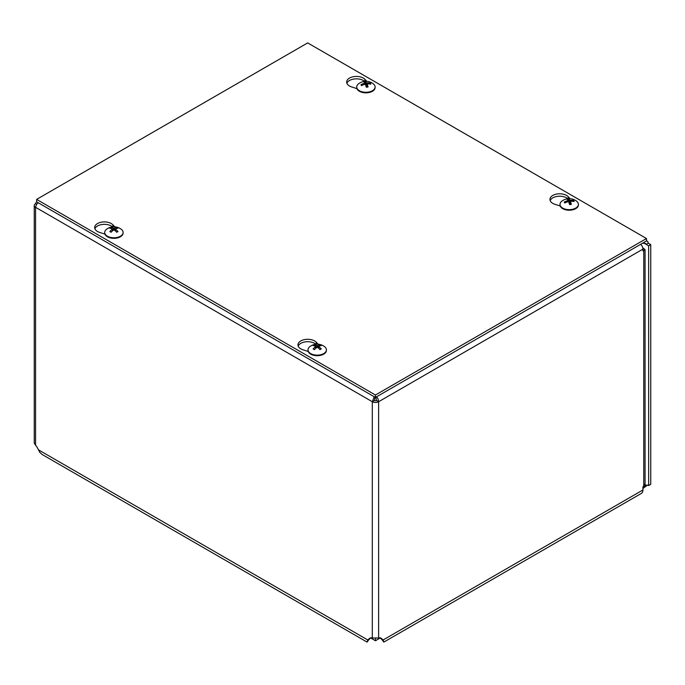 <?xml version="1.0" encoding="UTF-8"?>
<svg xmlns="http://www.w3.org/2000/svg" width="685" height="685" viewBox="0 0 685 685"><rect width="100%" height="100%" fill="white"/><g stroke="black" fill="none" stroke-linecap="round" stroke-linejoin="round"><path stroke-width="1.03" d="M370.705 637.992L375.457 640.74L380.201 637.992M375.457 638.608L375.457 640.74M643.121 486.744L646.289 485.314A4.692 2.714 60 0 1 646.297 485.314A4.692 2.714 60 0 1 648.652 485.545L650.75 484.329L650.75 244.605L648.652 245.821L644.054 243.166L644.054 242.362M647.479 485.117L642.932 488.474M382.598 639.644L382.932 640.535L380.038 637.846M370.876 637.846L367.759 639.961L369.446 638.463A7.227 4.17 60 0 1 369.849 638.172A7.227 4.17 60 0 1 372.298 638.009L378.617 638.009A7.227 4.17 -60 0 1 381.065 638.172A7.227 4.17 -60 0 1 381.468 638.463L383.155 639.961L381.048 638.745M642.838 248.15L645.064 249.545L645.073 483.721L642.932 486.941L642.932 489.981L383.155 639.961L383.831 642.093L381.828 639.336M645.064 249.545L642.932 250.933L642.932 249.117L378.617 401.727A4.47 2.577 180 0 1 372.298 401.727L35.56 207.307A4.47 2.577 180 0 1 34.25 205.483L34.25 443.212L35.56 445.25A5.274 3.04 60 0 1 37.247 447.553L39.85 452.425L42.316 454.592L367.083 642.093L367.759 639.961L38.403 449.805M369.866 638.745L367.982 640.535L368.316 639.644M369.087 639.336L367.083 642.093M34.25 205.483A4.47 2.577 180 0 1 35.56 203.659L36.622 201.544M642.932 489.981A7.466 4.307 60 0 1 641.391 493.397L383.831 642.093M648.652 485.545L648.652 245.821M35.56 445.25L35.56 207.307L36.408 204.729L38.12 202.691M374.241 396.752L372.298 401.727L374.395 400.511L375.08 397.24M642.65 243.166L645.553 243.526L646.178 244.391L648.275 243.175L647.856 241.719L646.494 240.718M36.673 204.301L35.56 203.659M376.656 396.743L378.086 398.953L378.617 401.727L376.519 400.511L375.834 397.214M640.672 244.314A4.47 2.577 60 0 1 642.932 249.117M374.395 400.511A1.498 0.865 -0 0 0 376.519 400.511M648.275 243.175L650.75 244.605M643.763 486.085L643.763 250.838L642.932 250.359M643.763 248.261L642.915 248.749M104.908 234.099L99.693 232.446A9.727 5.617 180 0 1 94.667 227.523A9.727 5.617 180 0 1 101.962 222.086A9.727 5.617 180 0 1 112.905 224.808L114.84 226.838M112.528 226.881A9.727 5.617 -0 0 0 102.639 224.423A9.727 5.617 -0 0 0 94.89 228.739M356.902 88.613L351.688 86.952A9.727 5.617 180 0 1 346.661 82.037A9.727 5.617 180 0 1 353.965 76.6A9.727 5.617 180 0 1 364.908 79.323L366.835 81.344M364.531 81.387A9.727 5.617 -0 0 0 354.642 78.938A9.727 5.617 -0 0 0 346.893 83.245M308.199 351.474L302.984 349.812A9.727 5.617 180 0 1 297.958 344.897A9.727 5.617 180 0 1 305.262 339.46A9.727 5.617 180 0 1 316.205 342.183L318.131 344.204M315.828 344.247A9.727 5.617 -0 0 0 305.938 341.798A9.727 5.617 -0 0 0 298.189 346.105M560.193 205.98L554.987 204.327A9.727 5.617 180 0 1 549.952 199.403A9.727 5.617 180 0 1 557.256 193.966A9.727 5.617 180 0 1 568.199 196.689L570.134 198.71M567.822 198.753A9.727 5.617 -0 0 0 557.933 196.304A9.727 5.617 -0 0 0 550.183 200.619M375.44 395.014L36.622 199.403L307.676 42.907L646.494 238.526L375.44 395.014L375.44 397.446L36.622 201.827L36.622 199.403M375.44 397.446L646.494 240.949L646.494 238.526M365.473 81.558A4.932 2.843 -0 0 0 363.761 81.832A12.167 2.286 75.9 0 1 364.66 82.936L364.214 83.39A12.167 10.224 154 0 0 361.004 84.64A4.932 2.843 -0 0 0 361.474 85.634A12.167 8.854 -25.2 0 1 364.677 84.366L365.473 84.623A12.167 1.755 77.8 0 1 366.347 87.226A4.932 2.843 -0 0 0 368.059 86.952L368.059 86.952A12.167 3.511 -95.8 0 0 367.16 84.358L367.614 83.895A12.167 8.999 -20.7 0 1 370.825 84.144A4.932 2.843 -0 0 0 370.345 83.15A12.167 10.078 148.6 0 0 367.143 82.928L366.347 82.662A12.167 2.98 -93.9 0 0 365.473 81.558L365.67 84.906A3.108 1.798 180 0 0 365.576 84.906M369.6 83.955L370.345 83.15M361.004 84.64L361.92 85.402M365.781 85.497L365.67 84.906M364.66 82.936L364.24 84.495M366.895 86.986L367.614 83.895M367.263 86.841L365.961 86.413M375.097 87.252A9.196 5.309 180 0 1 375.115 87.534A9.196 5.309 180 0 1 368.359 92.655A9.196 5.309 180 0 1 356.714 87.534A9.196 5.309 180 0 1 356.722 87.252M368.359 92.09A9.196 5.309 180 0 1 356.714 86.969A9.196 5.309 180 0 1 358.64 83.724A12.167 12.167 0 0 1 373.179 83.716A9.196 5.309 180 0 1 375.115 86.969A9.196 5.309 180 0 1 368.359 92.09M111.107 227.54A4.932 2.843 -0 0 0 109.857 228.268A12.167 6.576 54.4 0 1 112.22 228.876L112.22 229.398A12.167 7.809 116.9 0 0 109.857 231.504A4.932 2.843 -0 0 0 111.107 232.224A12.167 6.191 -57.2 0 1 113.453 230.117L114.369 230.117A12.167 6.191 57.2 0 1 116.715 232.224A4.932 2.843 -0 0 0 117.966 231.504L117.966 231.504A12.167 7.809 -116.9 0 0 115.602 229.398L115.602 228.876A12.167 6.576 -54.4 0 1 117.966 228.268A4.932 2.843 -0 0 0 116.715 227.54A12.167 7.415 114.1 0 0 114.369 228.156L113.453 228.156A12.167 7.415 -114.1 0 0 111.107 227.54L111.646 228.653M116.176 228.653L116.715 227.54M112.22 228.876L112.331 231.033M115.491 231.033L115.602 228.876M123.094 232.746A9.196 5.309 180 0 1 123.112 233.02A9.196 5.309 180 0 1 120.414 236.779A9.196 5.309 180 0 1 110.388 237.926A9.196 5.309 180 0 1 104.711 233.02A9.196 5.309 180 0 1 104.728 232.746M120.414 236.222A9.196 5.309 180 0 1 110.388 237.37A9.196 5.309 180 0 1 104.711 232.463A9.196 5.309 180 0 1 106.637 229.21A12.167 12.167 0 0 1 121.185 229.21A9.196 5.309 180 0 1 123.112 232.463A9.196 5.309 180 0 1 120.414 236.222M568.773 198.924A4.932 2.843 -0 0 0 567.06 199.198A12.167 2.286 75.9 0 1 567.959 200.303L567.505 200.765A12.167 10.224 154 0 0 564.294 202.015A4.932 2.843 -0 0 0 564.765 203A12.167 8.854 -25.2 0 1 567.968 201.732L568.764 201.998A12.167 1.755 77.8 0 1 569.637 204.601A4.932 2.843 -0 0 0 571.35 204.327L571.35 204.327A12.167 3.511 -95.8 0 0 570.451 201.724L570.905 201.27A12.167 8.999 -20.7 0 1 574.116 201.51A4.932 2.843 -0 0 0 573.645 200.525A12.167 10.078 148.6 0 0 570.434 200.294L569.646 200.037A12.167 2.98 -93.9 0 0 568.773 198.924L568.961 202.272A3.108 1.798 180 0 0 568.867 202.28M572.891 201.33L573.645 200.525M564.294 202.015L565.219 202.777M569.081 202.863L568.961 202.272M567.959 200.303L567.531 201.869M570.185 204.353L570.905 201.27M570.554 204.207L569.261 203.787M578.388 204.627A9.196 5.309 180 0 1 578.405 204.901A9.196 5.309 180 0 1 571.65 210.021A9.196 5.309 180 0 1 560.005 204.901A9.196 5.309 180 0 1 560.013 204.627M571.65 209.464A9.196 5.309 180 0 1 560.005 204.344A9.196 5.309 180 0 1 561.931 201.09A12.167 12.167 0 0 1 576.479 201.09A9.196 5.309 180 0 1 578.405 204.344A9.196 5.309 180 0 1 571.65 209.464M314.406 344.915A4.932 2.843 -0 0 0 313.148 345.634A12.167 6.576 54.4 0 1 315.511 346.242L315.511 346.773A12.167 7.809 116.9 0 0 313.148 348.87A4.932 2.843 -0 0 0 314.406 349.598A12.167 6.191 -57.2 0 1 316.744 347.483L317.66 347.483A12.167 6.191 57.2 0 1 320.006 349.598A4.932 2.843 -0 0 0 321.265 348.87L321.265 348.87A12.167 7.809 -116.9 0 0 318.902 346.773L318.902 346.242A12.167 6.576 -54.4 0 1 321.265 345.634A4.932 2.843 -0 0 0 320.006 344.915A12.167 7.415 114.1 0 0 317.66 345.531L316.744 345.531A12.167 7.415 -114.1 0 0 314.406 344.915L314.937 346.028M319.475 346.028L320.006 344.915M315.511 346.242L315.622 348.408M318.782 348.408L318.902 346.242M326.394 350.112A9.196 5.309 180 0 1 326.402 350.395A9.196 5.309 180 0 1 323.714 354.145A9.196 5.309 180 0 1 313.687 355.301A9.196 5.309 180 0 1 308.002 350.395A9.196 5.309 180 0 1 308.019 350.112M323.714 353.588A9.196 5.309 180 0 1 313.687 354.744A9.196 5.309 180 0 1 308.002 349.829A9.196 5.309 180 0 1 309.928 346.584A12.167 12.167 0 0 1 324.476 346.584A9.196 5.309 180 0 1 326.402 349.829A9.196 5.309 180 0 1 323.714 353.588M381.468 638.463L380.612 637.966M369.446 638.463L370.302 637.966M372.298 638.009L372.298 401.727M378.617 401.727L378.617 638.009M646.289 485.314L644.928 484.535M112.905 224.808L112.905 226.838M364.908 79.323L364.908 81.352M316.205 342.183L316.205 344.212M568.199 196.689L568.199 198.719M367.888 86.824A4.418 2.552 180 0 1 366.304 87.081M369.857 83.399A4.418 2.552 180 0 1 370.242 84.041M364.137 82.209A4.418 2.552 180 0 1 365.584 81.995M361.791 85.471A4.418 2.552 180 0 1 361.774 85.445A4.418 2.552 180 0 1 361.5 84.734M366.347 82.662L365.995 86.122M364.677 83.082L364.805 84.341M367.143 82.928L367.177 84.092M117.58 231.453A4.418 2.552 180 0 1 116.57 232.069M116.373 227.917A4.418 2.552 180 0 1 117.255 228.362M110.568 228.362A4.418 2.552 180 0 1 111.449 227.917M111.253 232.069A4.418 2.552 180 0 1 110.242 231.453M113.453 228.156L113.299 230.228M114.369 228.156L114.523 230.228M571.187 204.198A4.418 2.552 180 0 1 569.595 204.455M573.157 200.773A4.418 2.552 180 0 1 573.533 201.407M567.437 199.575A4.418 2.552 180 0 1 568.875 199.369M565.082 202.837A4.418 2.552 180 0 1 565.065 202.811A4.418 2.552 180 0 1 564.8 202.101M569.646 200.037L569.286 203.488M570.434 200.294L570.477 201.458M320.88 348.828A4.418 2.552 180 0 1 319.861 349.444M319.664 345.283A4.418 2.552 180 0 1 320.546 345.737M313.858 345.737A4.418 2.552 180 0 1 314.749 345.283M314.552 349.444A4.418 2.552 180 0 1 313.533 348.828M316.744 345.531L316.59 347.603M317.66 345.531L317.814 347.603M646.494 240.641L647.042 240.957M367.922 86.772L366.269 87.038M364.685 83.005L364.831 84.341M367.134 84.212L366.835 86.995M356.714 86.969L356.714 87.534M375.115 86.969L375.115 87.534M117.615 231.419L116.441 232.095M111.381 232.095L110.208 231.419M112.408 229.081L112.597 230.802M115.414 229.081L115.226 230.802M104.711 232.463L104.711 233.02M123.112 232.463L123.112 233.02M571.213 204.147L569.56 204.413M570.425 201.578L570.125 204.361M560.005 204.344L560.005 204.901M578.405 204.344L578.405 204.901M320.905 348.785L319.732 349.461M314.68 349.461L313.499 348.785M315.699 346.456L315.888 348.177M318.705 346.456L318.525 348.177M308.002 349.829L308.002 350.395M326.402 349.829L326.402 350.395"/></g></svg>
